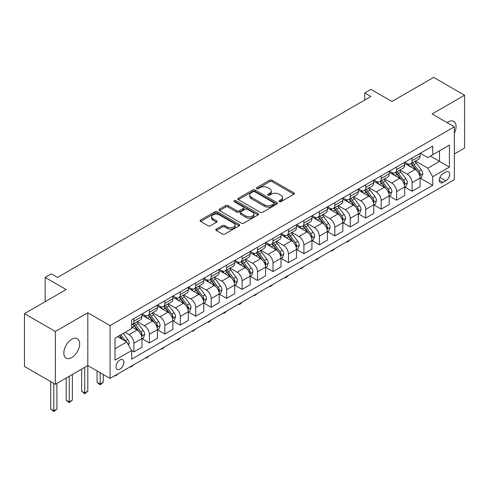 <?xml version="1.0" encoding="UTF-8"?>
<svg xmlns="http://www.w3.org/2000/svg" width="489" height="489" viewBox="0 0 489 489"><rect width="100%" height="100%" fill="white"/><g stroke="black" fill="none" stroke-linecap="round" stroke-linejoin="round"><path stroke-width="0.73" d="M279.274 201.676A1.204 0.691 0 0 0 280.973 201.676L293.865 194.237A1.718 0.99 0 0 0 294.366 193.534A1.718 0.99 0 0 0 293.865 192.831L272.025 180.221A1.718 0.99 0 0 0 269.598 180.221L256.701 187.666A1.204 0.691 0 0 0 256.352 188.155A1.204 0.691 0 0 0 256.701 188.644A1.204 0.691 0 0 0 258.4 188.644L260.069 187.684A5.489 3.172 0 0 1 267.838 187.684L269.659 188.736A5.489 3.172 0 0 1 271.267 190.979A5.489 3.172 0 0 1 269.659 193.216L267.99 194.182A1.204 0.691 0 0 0 267.636 194.671A1.204 0.691 0 0 0 267.99 195.16A1.204 0.691 0 0 0 269.69 195.16L271.352 194.2A5.489 3.172 0 0 1 279.121 194.2L280.943 195.252A5.489 3.172 0 0 1 282.55 197.489A5.489 3.172 0 0 1 280.943 199.732L279.274 200.698A1.204 0.691 0 0 0 278.919 201.187A1.204 0.691 0 0 0 279.274 201.676L279.274 200.698M71.736 357.575A11.192 6.461 120 0 0 79.047 347.716A11.192 6.461 120 0 0 77.329 338.749A11.192 6.461 120 0 0 71.736 339.299A11.192 6.461 120 0 0 64.426 349.158A11.192 6.461 120 0 0 66.143 358.125A11.192 6.461 120 0 0 71.736 357.575M454.348 133.24A11.192 6.461 120 0 0 453.761 121.413A11.192 6.461 120 0 0 448.168 121.969A11.192 6.461 120 0 0 447.129 122.653M119.952 369.134A5.593 3.227 120 0 0 123.607 364.207A5.593 3.227 120 0 0 122.745 359.721A5.593 3.227 120 0 0 119.952 360.002A5.593 3.227 120 0 0 116.296 364.928A5.593 3.227 120 0 0 117.152 369.415A5.593 3.227 120 0 0 119.952 369.134M216.327 229.121A1.718 0.99 0 0 0 215.82 229.824A1.718 0.99 0 0 0 216.327 230.527L222.452 234.06A1.718 0.99 0 0 0 224.879 234.06L239.2 225.796A1.718 0.99 0 0 0 239.702 225.093A1.718 0.99 0 0 0 239.2 224.396L217.354 211.786A1.718 0.99 0 0 0 214.928 211.786L200.612 220.05A1.718 0.99 0 0 0 200.111 220.753A1.718 0.99 0 0 0 200.612 221.45L208.014 225.722A1.718 0.99 0 0 0 210.441 225.722L216.566 222.189A1.718 0.99 0 0 0 217.073 221.486A1.718 0.99 0 0 0 216.566 220.783L212.898 218.669A4.59 2.653 0 0 1 211.554 216.792A4.59 2.653 0 0 1 214.384 214.347A4.59 2.653 0 0 1 219.39 214.922L233.766 223.222A4.59 2.653 0 0 1 235.111 225.093A4.59 2.653 0 0 1 232.281 227.544A4.59 2.653 0 0 1 227.275 226.969L224.879 225.588A1.718 0.99 0 0 0 222.452 225.588L216.327 229.121L216.327 230.527M454.348 153.943L464.55 148.057L464.55 95.239L433.645 77.396L391.921 101.486L370.906 89.353L364.727 92.922L370.906 96.486L57.519 277.422L51.339 273.852L45.159 277.422L45.159 301.689M55.355 331.487L55.355 384.305L87.806 365.564L87.806 312.752L55.355 331.487L24.45 313.645L66.174 289.555L45.159 277.422M87.806 312.752L110.062 325.595L454.348 126.822L454.348 179.64L110.062 378.413L110.062 325.595M464.55 95.239L432.099 113.974L454.348 126.822M260.191 212.275A1.718 0.99 0 0 0 262.617 212.275L276.939 204.005A1.718 0.99 0 0 0 277.44 203.308A1.718 0.99 0 0 0 276.939 202.605L255.093 189.995A1.718 0.99 0 0 0 252.666 189.995L238.351 198.265A1.718 0.99 0 0 0 237.85 198.962A1.718 0.99 0 0 0 238.351 199.665L260.191 212.275M234.641 201.939A1.204 0.691 0 0 1 235.863 202.11L235.863 200.679L258.07 213.497A1.718 0.99 0 0 1 258.571 214.2A1.718 0.99 0 0 1 258.07 214.903L243.748 223.167A1.718 0.99 0 0 1 241.321 223.167L219.482 210.557L219.482 209.158A1.718 0.99 0 0 0 218.98 209.854A1.718 0.99 0 0 0 219.482 210.557M219.482 209.158L225.606 205.618A1.718 0.99 0 0 1 228.033 205.618L236.896 210.735A1.718 0.99 0 0 0 239.323 210.735L243.388 208.387A1.718 0.99 0 0 0 243.889 207.684A1.718 0.99 0 0 0 243.388 206.988L234.164 201.657A1.204 0.691 0 0 1 233.809 201.168A1.204 0.691 0 0 1 234.555 200.527A1.204 0.691 0 0 1 235.863 200.679M55.355 384.305L24.45 366.457L24.45 313.645M445.821 172L443.101 173.571A5.422 3.13 120 0 0 439.562 178.351A5.422 3.13 120 0 0 440.393 182.69A5.422 3.13 120 0 0 443.101 182.421L445.821 180.851A5.422 3.13 120 0 0 449.36 176.077A5.422 3.13 120 0 0 448.529 171.731A5.422 3.13 120 0 0 445.821 172M420.296 153.265L427.771 157.586L432.716 154.732L432.716 146.095L131.694 319.885L131.694 328.522L115.007 338.162L115.007 360.142L131.694 350.509L131.694 359.146L432.716 185.349L432.716 176.712L427.771 168.149L415.479 161.052M432.716 154.732L449.403 145.092L449.403 167.079L432.716 176.712M84.719 367.349L84.719 392.973L87.806 391.194L87.806 365.564L110.062 378.413M364.727 92.922L364.727 100.056M430.369 156.083L439.513 161.37L439.513 150.801L449.403 145.092M427.771 168.149L439.513 161.37L449.403 167.079M115.007 348.724L126.749 341.939L117.598 336.658M131.694 350.576L133.919 351.866L133.919 343.229A6.993 4.04 -120 0 0 128.974 334.659L125.019 332.379M133.919 351.866L141.957 347.227L141.957 338.59A6.993 4.04 -120 0 0 137.012 330.02L131.694 326.952M142.14 338.767L149.371 342.942L149.371 334.305A6.993 4.04 -120 0 0 144.426 325.741L137.33 321.64M149.371 342.942L157.409 338.302L157.409 329.665A6.993 4.04 -120 0 0 152.464 321.102L141.957 315.032M157.592 329.843L164.824 334.018L164.824 325.381A6.993 4.04 -120 0 0 159.879 316.817L152.782 312.722M164.824 334.018L172.862 329.378L172.862 320.741A6.993 4.04 -120 0 0 167.916 312.178L157.409 306.114M173.045 320.925L180.276 325.099L180.276 316.462A6.993 4.04 -120 0 0 175.331 307.899L168.234 303.797M180.276 325.099L188.314 320.46L188.314 311.823A6.993 4.04 -120 0 0 183.369 303.259L172.862 297.19M188.497 312L195.728 316.175L195.728 307.538A6.993 4.04 -120 0 0 190.783 298.975L183.687 294.873M195.728 316.175L203.766 311.536L203.766 302.899A6.993 4.04 -120 0 0 198.821 294.335L188.314 288.272M203.95 303.082L211.181 307.257L211.181 298.62A6.993 4.04 -120 0 0 206.236 290.056L199.139 285.955M211.181 307.257L219.219 302.618L219.219 293.981A6.993 4.04 -120 0 0 214.274 285.417L203.766 279.347M219.402 294.158L226.639 298.333L226.639 289.696A6.993 4.04 -120 0 0 221.694 281.132L214.592 277.031M226.639 298.333L234.671 293.693L234.671 285.056A6.993 4.04 -120 0 0 229.726 276.493L219.219 270.423M234.854 285.234L242.092 289.409L242.092 280.778A6.993 4.04 -120 0 0 237.147 272.208L230.044 268.113M242.092 289.409L250.123 284.769L250.123 276.138A6.993 4.04 -120 0 0 245.178 267.569L234.671 261.505M250.313 276.316L257.544 280.49L257.544 271.853A6.993 4.04 -120 0 0 252.599 263.29L245.496 259.188M257.544 280.49L265.576 275.851L265.576 267.214A6.993 4.04 -120 0 0 260.631 258.65L250.123 252.581M265.765 267.391L272.996 271.566L272.996 262.929A6.993 4.04 -120 0 0 268.051 254.366L260.949 250.27M272.996 271.566L281.028 266.927L281.028 258.29A6.993 4.04 -120 0 0 276.083 249.726L265.576 243.663M281.218 258.473L288.449 262.648L288.449 254.011A6.993 4.04 -120 0 0 283.504 245.447L276.401 241.346M288.449 262.648L296.481 258.009L296.481 249.372A6.993 4.04 -120 0 0 291.542 240.808L281.028 234.738M296.67 249.549L303.901 253.724L303.901 245.087A6.993 4.04 -120 0 0 298.956 236.523L291.854 232.422M303.901 253.724L311.939 249.084L311.939 240.447A6.993 4.04 -120 0 0 306.994 231.884L296.481 225.82M312.123 240.625L319.354 244.806L319.354 236.169A6.993 4.04 -120 0 0 314.409 227.599L307.312 223.504M319.354 244.806L327.392 240.166L327.392 231.529A6.993 4.04 -120 0 0 322.447 222.96L311.939 216.896M327.575 231.707L334.806 235.881L334.806 227.244A6.993 4.04 -120 0 0 329.861 218.681L322.764 214.579M334.806 235.881L342.844 231.242L342.844 222.605A6.993 4.04 -120 0 0 337.899 214.041L327.392 207.972M343.027 222.782L350.258 226.957L350.258 218.326A6.993 4.04 -120 0 0 345.313 209.757L338.217 205.661M350.258 226.957L358.296 222.318L358.296 213.687A6.993 4.04 -120 0 0 353.351 205.117L342.844 199.054M358.48 213.864L365.711 218.039L365.711 209.402A6.993 4.04 -120 0 0 360.766 200.838L353.669 196.737M365.711 218.039L373.749 213.4L373.749 204.763A6.993 4.04 -120 0 0 368.804 196.199L358.296 190.129M373.932 204.94L381.163 209.115L381.163 200.478A6.993 4.04 -120 0 0 376.218 191.914L369.122 187.819M381.163 209.115L389.201 204.475L389.201 195.838A6.993 4.04 -120 0 0 384.256 187.275L373.749 181.211M389.385 196.022L396.622 200.197L396.622 191.56A6.993 4.04 -120 0 0 391.677 182.996L384.574 178.895M396.622 200.197L404.654 195.557L404.654 186.92A6.993 4.04 -120 0 0 399.709 178.357L389.201 172.287M404.837 187.098L412.074 191.272L412.074 182.635A6.993 4.04 -120 0 0 407.129 174.072L400.026 169.97M412.074 191.272L420.106 186.633L420.106 177.996A6.993 4.04 -120 0 0 415.161 169.432L404.654 163.363M404.837 162.189L407.129 163.509A6.993 4.04 -120 0 0 410.626 163.852A6.993 4.04 -120 0 0 412.074 160.655L412.074 158.014M389.385 171.107L391.677 172.428A6.993 4.04 -120 0 0 395.173 172.776A6.993 4.04 -120 0 0 396.622 169.573L396.622 166.932M373.932 180.031L376.218 181.352A6.993 4.04 -120 0 0 379.715 181.7A6.993 4.04 -120 0 0 381.163 178.497L381.163 175.857M358.48 188.956L360.766 190.276A6.993 4.04 -120 0 0 364.262 190.618A6.993 4.04 -120 0 0 365.711 187.415L365.711 184.775M343.027 197.874L345.313 199.194A6.993 4.04 -120 0 0 348.81 199.543A6.993 4.04 -120 0 0 350.258 196.34L350.258 193.699M327.575 206.798L329.861 208.118A6.993 4.04 -120 0 0 333.357 208.461A6.993 4.04 -120 0 0 334.806 205.264L334.806 202.623M312.123 215.716L314.409 217.037A6.993 4.04 -120 0 0 317.905 217.385A6.993 4.04 -120 0 0 319.354 214.182L319.354 211.541M296.67 224.64L298.956 225.961A6.993 4.04 -120 0 0 302.453 226.309A6.993 4.04 -120 0 0 303.901 223.106L303.901 220.466M281.218 233.559L283.504 234.879A6.993 4.04 -120 0 0 287 235.227A6.993 4.04 -120 0 0 288.449 232.024L288.449 229.384M265.765 242.483L268.051 243.803A6.993 4.04 -120 0 0 271.548 244.152A6.993 4.04 -120 0 0 272.996 240.949L272.996 238.308M250.313 251.407L252.599 252.727A6.993 4.04 -120 0 0 256.095 253.07A6.993 4.04 -120 0 0 257.544 249.873L257.544 247.226M234.854 260.325L237.147 261.646A6.993 4.04 -120 0 0 240.643 261.994A6.993 4.04 -120 0 0 242.092 258.791L242.092 256.15M219.402 269.25L221.694 270.57A6.993 4.04 -120 0 0 225.191 270.912A6.993 4.04 -120 0 0 226.639 267.715L226.639 265.075M203.95 278.168L206.236 279.488A6.993 4.04 -120 0 0 209.732 279.836A6.993 4.04 -120 0 0 211.181 276.633L211.181 273.993M188.497 287.092L190.783 288.412A6.993 4.04 -120 0 0 194.28 288.761A6.993 4.04 -120 0 0 195.728 285.558L195.728 282.917M173.045 296.01L175.331 297.336A6.993 4.04 -120 0 0 178.827 297.679A6.993 4.04 -120 0 0 180.276 294.476L180.276 291.835M157.592 304.934L159.879 306.255A6.993 4.04 -120 0 0 163.375 306.603A6.993 4.04 -120 0 0 164.824 303.4L164.824 300.759M142.14 313.859L144.426 315.179A6.993 4.04 -120 0 0 147.922 315.521A6.993 4.04 -120 0 0 149.371 312.324L149.371 309.684M420.296 178.173L432.716 185.349M410.626 163.852L418.657 159.212A6.993 4.04 -120 0 0 420.106 156.015L420.106 153.375M395.173 172.776L403.205 168.137A6.993 4.04 -120 0 0 404.654 164.934L404.654 162.293M379.715 181.7L387.753 177.061A6.993 4.04 -120 0 0 389.201 173.858L389.201 171.217M364.262 190.618L372.3 185.979A6.993 4.04 -120 0 0 373.749 182.776L373.749 180.135M348.81 199.543L356.848 194.903A6.993 4.04 -120 0 0 358.296 191.7L358.296 189.06M333.357 208.461L341.395 203.821A6.993 4.04 -120 0 0 342.844 200.624L342.844 197.984M317.905 217.385L325.943 212.746A6.993 4.04 -120 0 0 327.392 209.543L327.392 206.902M302.453 226.309L310.491 221.67A6.993 4.04 -120 0 0 311.939 218.467L311.939 215.826M287 235.227L295.038 230.588A6.993 4.04 -120 0 0 296.481 227.385L296.481 224.744M271.548 244.152L279.58 239.512A6.993 4.04 -120 0 0 281.028 236.309L281.028 233.669M256.095 253.07L264.127 248.43A6.993 4.04 -120 0 0 265.576 245.233L265.576 242.587M240.643 261.994L248.675 257.355A6.993 4.04 -120 0 0 250.123 254.152L250.123 251.511M225.191 270.912L233.222 266.273A6.993 4.04 -120 0 0 234.671 263.076L234.671 260.435M209.732 279.836L217.77 275.197A6.993 4.04 -120 0 0 219.219 271.994L219.219 269.353M194.28 288.761L202.318 284.121A6.993 4.04 -120 0 0 203.766 280.918L203.766 278.278M178.827 297.679L186.865 293.039A6.993 4.04 -120 0 0 188.314 289.836L188.314 287.196M163.375 306.603L171.413 301.964A6.993 4.04 -120 0 0 172.862 298.761L172.862 296.12M147.922 315.521L155.96 310.882A6.993 4.04 -120 0 0 157.409 307.685L157.409 305.044M131.694 324.727A6.993 4.04 -120 0 0 132.47 324.445L140.508 319.806A6.993 4.04 -120 0 0 141.957 316.603L141.957 313.962M132.47 324.445A6.993 4.04 -120 0 0 133.919 321.242L133.919 318.602M126.749 341.939L131.694 350.509M279.751 201.847L280.943 201.162A5.489 3.172 0 0 0 282.55 198.919L282.55 197.489M271.267 190.979L271.267 192.403A5.489 3.172 0 0 1 269.659 194.646L268.467 195.331M293.84 194.249L272.025 181.651A1.718 0.99 0 0 0 269.598 181.651L257.183 188.815M276.915 204.023L255.093 191.425A1.718 0.99 0 0 0 252.666 191.425L238.375 199.677M273.901 203.797A1.204 0.691 0 0 0 274.256 203.308A1.204 0.691 0 0 0 273.901 202.819L254.732 191.749A1.204 0.691 0 0 0 253.033 191.749L251.273 192.764A5.489 3.172 0 0 0 249.665 195.007A5.489 3.172 0 0 0 251.273 197.244L264.378 204.812A5.489 3.172 0 0 0 272.147 204.812L273.901 203.797L273.901 205.227A1.204 0.691 0 0 0 274.256 204.732L274.256 203.308M249.665 195.007L249.665 196.431A5.489 3.172 0 0 0 251.273 198.675L251.273 197.244M273.901 205.227L272.147 206.242A5.489 3.172 0 0 1 264.378 206.242L251.273 198.675M219.506 210.57L225.606 207.049L225.606 205.618M243.889 207.684L243.889 209.115A1.718 0.99 0 0 1 243.388 209.812L239.323 212.159A1.718 0.99 0 0 1 236.896 212.159L228.033 207.049A1.718 0.99 0 0 0 225.606 207.049M235.863 202.11L258.045 214.916M246.083 216.04A4.59 2.653 0 0 0 251.089 216.615A4.59 2.653 0 0 0 253.919 214.164A4.59 2.653 0 0 0 252.575 212.293L247.513 209.365A1.718 0.99 0 0 0 245.087 209.365L241.022 211.713A1.718 0.99 0 0 0 240.515 212.415A1.718 0.99 0 0 0 241.022 213.112L246.083 216.04L246.083 217.464A4.59 2.653 0 0 0 251.089 218.039A4.59 2.653 0 0 0 253.919 215.594L253.919 214.164M240.515 212.415L240.515 213.84A1.718 0.99 0 0 0 241.022 214.543L241.022 213.112M246.083 217.464L241.022 214.543M235.111 225.093L235.111 226.523A4.59 2.653 0 0 1 232.281 228.968A4.59 2.653 0 0 1 227.275 228.394L224.879 227.012A1.718 0.99 0 0 0 222.452 227.012L216.346 230.539M211.554 216.792L211.554 218.222A4.59 2.653 0 0 0 212.898 220.093L212.898 218.669M216.548 222.202L212.898 220.093M239.176 225.808L217.354 213.21A1.718 0.99 0 0 0 214.928 213.21L200.637 221.462M420.106 178.283L421.591 177.428L422.826 173.858A4.633 2.677 -120 0 0 421.347 169.915L416.298 163.167A13.374 7.72 -120 0 0 414.837 161.419M409.813 166.346A13.374 7.72 -120 0 0 407.074 163.479M419.684 175.447L420.326 174.053A4.633 2.677 -120 0 0 419 171.266L413.951 164.524A13.374 7.72 -120 0 0 412.49 162.776M411.243 163.497A11.1 6.412 60 0 1 413.064 165.569L417.343 171.272M411.004 163.632A13.374 7.72 60 0 1 412.465 165.38L415.821 169.866M350.344 239.689L347.416 242.092L346.799 241.737M347.416 241.377L347.416 242.092M404.654 187.208L406.139 186.346L407.374 182.776A4.633 2.677 -120 0 0 405.894 178.833L400.846 172.091A13.374 7.72 -120 0 0 399.385 170.343M394.36 175.264A13.374 7.72 -120 0 0 391.622 172.403M404.232 184.365L404.874 182.978A4.633 2.677 -120 0 0 403.547 180.19L398.492 173.448A13.374 7.72 -120 0 0 397.037 171.7M395.79 172.415A11.1 6.412 60 0 1 397.612 174.487L401.891 180.196M395.552 172.556A13.374 7.72 60 0 1 397.013 174.304L400.369 178.785M334.892 248.608L331.964 251.016L331.346 250.655M331.964 250.301L331.964 251.016M389.201 196.126L390.687 195.27L391.921 191.7A4.633 2.677 -120 0 0 390.442 187.758L385.393 181.016A13.374 7.72 -120 0 0 383.932 179.267M378.908 184.188A13.374 7.72 -120 0 0 376.169 181.321M388.779 193.289L389.421 191.896A4.633 2.677 -120 0 0 388.095 189.115L383.04 182.366A13.374 7.72 -120 0 0 381.585 180.618M380.338 181.34A11.1 6.412 60 0 1 382.16 183.412L386.432 189.115M380.1 181.48A13.374 7.72 60 0 1 381.561 183.228L384.916 187.709M319.433 257.532L316.511 259.934L315.894 259.58M316.511 259.219L316.511 259.934M373.749 205.05L375.234 204.194L376.469 200.624A4.633 2.677 -120 0 0 374.99 196.676L369.941 189.934A13.374 7.72 -120 0 0 368.48 188.186M363.455 193.112A13.374 7.72 -120 0 0 360.717 190.245M373.327 202.208L373.969 200.82A4.633 2.677 -120 0 0 372.642 198.033L367.587 191.291A13.374 7.72 -120 0 0 366.133 189.543M364.886 190.264A11.1 6.412 60 0 1 366.707 192.336L370.98 198.039M364.647 190.398A13.374 7.72 60 0 1 366.108 192.146L369.464 196.627M303.981 266.456L301.059 268.858L300.435 268.498M301.059 268.143L301.059 268.858M358.296 213.968L359.782 213.112L361.016 209.543A4.633 2.677 -120 0 0 359.537 205.6L354.482 198.858A13.374 7.72 -120 0 0 353.027 197.11M348.003 202.03A13.374 7.72 -120 0 0 345.265 199.164M357.875 211.132L358.516 209.744A4.633 2.677 -120 0 0 357.19 206.957L352.135 200.215A13.374 7.72 -120 0 0 350.674 198.467M349.433 199.182A11.1 6.412 60 0 1 351.255 201.254L355.527 206.963M349.195 199.323A13.374 7.72 60 0 1 350.65 201.071L354.012 205.551M288.528 275.374L286.841 277.067L285.607 277.776L284.983 277.422M285.607 277.061L285.607 277.776M342.844 222.892L344.323 222.037L345.564 218.467A4.633 2.677 -120 0 0 344.085 214.518L339.03 207.776A13.374 7.72 -120 0 0 337.575 206.028M332.551 210.955A13.374 7.72 -120 0 0 329.812 208.088M342.422 220.056L343.058 218.662A4.633 2.677 -120 0 0 341.732 215.875L336.683 209.133A13.374 7.72 -120 0 0 335.222 207.385M333.981 208.106A11.1 6.412 60 0 1 335.802 210.178L340.075 215.881M333.742 208.241A13.374 7.72 60 0 1 335.197 209.989L338.559 214.475M273.076 284.298L270.154 286.701L269.531 286.34M270.154 285.986L270.154 286.701M327.392 231.81L328.871 230.955L330.112 227.385A4.633 2.677 -120 0 0 328.632 223.442L323.577 216.7A13.374 7.72 -120 0 0 322.123 214.952M317.098 219.873A13.374 7.72 -120 0 0 314.36 217.006M326.97 228.974L327.606 227.587A4.633 2.677 -120 0 0 326.279 224.799L321.23 218.057A13.374 7.72 -120 0 0 319.769 216.309M318.528 217.024A11.1 6.412 60 0 1 320.35 219.096L324.623 224.806M318.29 217.165A13.374 7.72 60 0 1 319.745 218.913L323.107 223.394M257.624 293.217L254.702 295.625L254.078 295.264M254.702 294.91L254.702 295.625M311.939 240.735L313.418 239.879L314.653 236.309A4.633 2.677 -120 0 0 313.18 232.367L308.125 225.618A13.374 7.72 -120 0 0 306.664 223.876M301.646 228.797A13.374 7.72 -120 0 0 298.907 225.93M311.517 237.898L312.153 236.505A4.633 2.677 -120 0 0 310.827 233.718L305.778 226.975A13.374 7.72 -120 0 0 304.317 225.227M303.076 225.949A11.1 6.412 60 0 1 304.898 228.021L309.17 233.724M302.832 226.083A13.374 7.72 60 0 1 304.292 227.831L307.654 232.318M242.171 302.141L240.484 303.828L239.243 304.543L238.626 304.189M239.243 303.828L239.243 304.543M296.481 249.659L297.966 248.797L299.201 245.233A4.633 2.677 -120 0 0 297.722 241.285L292.673 234.543A13.374 7.72 -120 0 0 291.212 232.795M286.187 237.715A13.374 7.72 -120 0 0 283.455 234.854M296.059 246.817L296.701 245.429A4.633 2.677 -120 0 0 295.374 242.642L290.325 235.9A13.374 7.72 -120 0 0 288.865 234.152M287.618 234.867A11.1 6.412 60 0 1 289.445 236.939L293.718 242.648M287.379 235.007A13.374 7.72 60 0 1 288.84 236.755L292.202 241.236M226.719 311.059L225.032 312.752L223.791 313.467L223.173 313.107M223.791 312.752L223.791 313.467M281.028 258.577L282.514 257.721L283.748 254.152A4.633 2.677 -120 0 0 282.269 250.209L277.22 243.467A13.374 7.72 -120 0 0 275.759 241.719M270.735 246.639A13.374 7.72 -120 0 0 267.996 243.773M280.607 255.741L281.248 254.347A4.633 2.677 -120 0 0 279.922 251.566L274.873 244.818A13.374 7.72 -120 0 0 273.412 243.076M272.165 243.791A11.1 6.412 60 0 1 273.993 245.863L278.265 251.572M271.927 243.932A13.374 7.72 60 0 1 273.388 245.68L276.743 250.16M211.266 319.983L209.579 321.676L208.338 322.385L207.721 322.031M208.338 321.67L208.338 322.385M265.576 267.501L267.061 266.646L268.296 263.076A4.633 2.677 -120 0 0 266.817 259.127L261.768 252.385A13.374 7.72 -120 0 0 260.307 250.637M255.282 255.564A13.374 7.72 -120 0 0 252.544 252.697M265.154 264.659L265.796 263.271A4.633 2.677 -120 0 0 264.47 260.484L259.421 253.742A13.374 7.72 -120 0 0 257.96 251.994M256.713 252.715A11.1 6.412 60 0 1 258.534 254.787L262.813 260.49M256.474 252.85A13.374 7.72 60 0 1 257.935 254.598L261.291 259.084M195.814 328.908L192.886 331.31L192.269 330.949M192.886 330.595L192.886 331.31M250.123 276.419L251.609 275.564L252.844 271.994A4.633 2.677 -120 0 0 251.364 268.051L246.315 261.309A13.374 7.72 -120 0 0 244.855 259.561M239.83 264.482A13.374 7.72 -120 0 0 237.092 261.615M249.702 273.583L250.344 272.196A4.633 2.677 -120 0 0 249.017 269.408L243.968 262.666A13.374 7.72 -120 0 0 242.507 260.918M241.26 261.633A11.1 6.412 60 0 1 243.082 263.705L247.361 269.415M241.022 261.774A13.374 7.72 60 0 1 242.483 263.522L245.839 268.003M180.362 337.826L178.668 339.519L177.434 340.228L176.816 339.873M177.434 339.513L177.434 340.228M234.671 285.344L236.156 284.488L237.391 280.918A4.633 2.677 -120 0 0 235.912 276.97L230.863 270.228A13.374 7.72 -120 0 0 229.402 268.479M224.378 273.406A13.374 7.72 -120 0 0 221.639 270.539M234.249 282.508L234.891 281.114A4.633 2.677 -120 0 0 233.565 278.327L228.51 271.584A13.374 7.72 -120 0 0 227.055 269.836M225.808 270.558A11.1 6.412 60 0 1 227.629 272.63L231.908 278.333M225.57 270.692A13.374 7.72 60 0 1 227.03 272.44L230.386 276.927M164.909 346.75L161.981 349.152L161.364 348.798M161.981 348.437L161.981 349.152M219.219 294.262L220.704 293.406L221.939 289.836A4.633 2.677 -120 0 0 220.46 285.894L215.411 279.152A13.374 7.72 -120 0 0 213.95 277.404M208.925 282.324A13.374 7.72 -120 0 0 206.187 279.463M218.797 291.426L219.439 290.038A4.633 2.677 -120 0 0 218.112 287.251L213.057 280.509A13.374 7.72 -120 0 0 211.603 278.761M210.356 279.476A11.1 6.412 60 0 1 212.177 281.548L216.45 287.257M210.117 279.616A13.374 7.72 60 0 1 211.578 281.364L214.934 285.845M149.451 355.668L146.529 358.076L145.911 357.716M146.529 357.361L146.529 358.076M203.766 303.186L205.252 302.33L206.486 298.761A4.633 2.677 -120 0 0 205.007 294.818L199.958 288.07A13.374 7.72 -120 0 0 198.497 286.328M193.473 291.248A13.374 7.72 -120 0 0 190.734 288.382M203.345 300.35L203.986 298.956A4.633 2.677 -120 0 0 202.66 296.169L197.605 289.427A13.374 7.72 -120 0 0 196.15 287.679M194.903 288.4A11.1 6.412 60 0 1 196.725 290.472L200.997 296.175M194.665 288.541A13.374 7.72 60 0 1 196.126 290.283L199.481 294.769M133.998 364.592L131.076 366.994L130.459 366.64M131.076 366.279L131.076 366.994M188.314 312.11L189.799 311.248L191.034 307.685A4.633 2.677 -120 0 0 189.555 303.736L184.5 296.994A13.374 7.72 -120 0 0 183.045 295.246M178.02 300.173A13.374 7.72 -120 0 0 175.282 297.306M187.892 309.268L188.534 307.881A4.633 2.677 -120 0 0 187.208 305.093L182.152 298.351A13.374 7.72 -120 0 0 180.692 296.603M179.451 297.324A11.1 6.412 60 0 1 181.272 299.39L185.545 305.099M179.212 297.459A13.374 7.72 60 0 1 180.673 299.207L184.029 303.687M118.546 373.51L115.624 375.919L115.001 375.558M115.624 375.204L115.624 375.919M172.862 321.029L174.341 320.173L175.582 316.603A4.633 2.677 -120 0 0 174.102 312.66L169.047 305.918A13.374 7.72 -120 0 0 167.593 304.17M162.568 309.091A13.374 7.72 -120 0 0 159.83 306.224M172.44 318.192L173.075 316.805A4.633 2.677 -120 0 0 171.749 314.017L166.7 307.275A13.374 7.72 -120 0 0 165.239 305.527M163.998 306.242A11.1 6.412 60 0 1 165.82 308.314L170.093 314.024M163.76 306.383A13.374 7.72 60 0 1 165.215 308.131L168.577 312.612M100.172 372.704L100.172 384.054L103.258 382.27L103.258 374.488M103.258 382.27L100.172 384.837L97.079 382.27L97.079 370.919M97.079 382.27L100.172 384.054L100.172 384.837M157.409 329.953L158.888 329.097L160.129 325.527A4.633 2.677 -120 0 0 158.65 321.579L153.595 314.837A13.374 7.72 -120 0 0 152.14 313.088M147.116 318.015A13.374 7.72 -120 0 0 144.377 315.148M156.987 327.117L157.623 325.723A4.633 2.677 -120 0 0 156.297 322.936L151.248 316.194A13.374 7.72 -120 0 0 149.787 314.445M148.546 315.167A11.1 6.412 60 0 1 150.367 317.239L154.64 322.942M148.308 315.301A13.374 7.72 60 0 1 149.762 317.049L153.124 321.536M87.806 391.194L84.719 393.761L81.626 391.194L81.626 369.134M81.626 391.194L84.719 392.973L84.719 393.761M141.957 338.871L143.436 338.015L144.671 334.445A4.633 2.677 -120 0 0 143.198 330.503L138.142 323.761A13.374 7.72 -120 0 0 136.682 322.013M141.535 336.035L142.171 334.647A4.633 2.677 -120 0 0 140.844 331.86L135.795 325.118A13.374 7.72 -120 0 0 134.334 323.37M133.094 324.085A11.1 6.412 60 0 1 134.915 326.157L139.188 331.866M132.849 324.225A13.374 7.72 60 0 1 134.31 325.974L137.672 330.454M69.261 376.273L69.261 401.897L72.354 400.112L72.354 374.488M72.354 400.112L69.261 402.685L66.174 400.112L66.174 378.058M66.174 400.112L69.261 401.897L69.261 402.685M128.601 345.155L129.218 343.37A4.633 2.677 -120 0 0 127.739 339.427L123.234 333.406M125.814 341.401A4.633 2.677 -120 0 0 125.392 340.778L120.887 334.763M119.726 335.436L122.965 339.757M119.402 335.619L122.146 339.287M53.808 383.413L53.808 410.821L56.901 409.036L56.901 383.413M56.901 409.036L53.808 411.604L50.722 409.036L50.722 381.628M50.722 409.036L53.808 410.821L53.808 411.604M128.974 334.659L137.012 330.02M144.426 325.741L152.464 321.102M159.879 316.817L167.916 312.178M175.331 307.899L183.369 303.259M190.783 298.975L198.821 294.335M206.236 290.056L214.274 285.417M221.694 281.132L229.726 276.493M237.147 272.208L245.178 267.569M252.599 263.29L260.631 258.65M268.051 254.366L276.083 249.726M283.504 245.447L291.542 240.808M298.956 236.523L306.994 231.884M314.409 227.599L322.447 222.96M329.861 218.681L337.899 214.041M345.313 209.757L353.351 205.117M360.766 200.838L368.804 196.199M376.218 191.914L384.256 187.275M391.677 182.996L399.709 178.357M407.129 174.072L415.161 169.432M412.074 160.655L420.106 156.015M412.074 182.635L420.106 177.996M396.622 191.56L404.654 186.92M396.622 169.573L404.654 164.934M381.163 200.478L389.201 195.838M381.163 178.497L389.201 173.858M365.711 209.402L373.749 204.763M365.711 187.415L373.749 182.776M350.258 218.326L358.296 213.687M350.258 196.34L358.296 191.7M334.806 227.244L342.844 222.605M334.806 205.264L342.844 200.624M319.354 236.169L327.392 231.529M319.354 214.182L327.392 209.543M303.901 245.087L311.939 240.447M303.901 223.106L311.939 218.467M288.449 254.011L296.481 249.372M288.449 232.024L296.481 227.385M272.996 262.929L281.028 258.29M272.996 240.949L281.028 236.309M257.544 271.853L265.576 267.214M257.544 249.873L265.576 245.233M242.092 280.778L250.123 276.138M242.092 258.791L250.123 254.152M226.639 289.696L234.671 285.056M226.639 267.715L234.671 263.076M211.181 298.62L219.219 293.981M211.181 276.633L219.219 271.994M195.728 307.538L203.766 302.899M195.728 285.558L203.766 280.918M180.276 316.462L188.314 311.823M180.276 294.476L188.314 289.836M164.824 325.381L172.862 320.741M164.824 303.4L172.862 298.761M149.371 334.305L157.409 329.665M149.371 312.324L157.409 307.685M133.919 343.229L141.957 338.59M133.919 321.242L141.957 316.603M439.892 177.428L445.821 180.851M439.269 180.209L443.101 182.421M280.943 201.162L280.943 199.732M267.99 195.16L267.99 194.182M269.659 194.646L269.659 193.216M256.701 188.644L256.701 187.666M269.598 181.651L269.598 180.221M272.025 181.651L272.025 180.221M293.865 194.237L293.865 192.831M238.351 199.665L238.351 198.265M252.666 191.425L252.666 189.995M255.093 191.425L255.093 189.995M276.939 204.005L276.939 202.605M264.378 206.242L264.378 204.812M272.147 206.242L272.147 204.812M228.033 207.049L228.033 205.618M236.896 212.159L236.896 210.735M239.323 212.159L239.323 210.735M243.388 209.812L243.388 208.387M258.07 214.903L258.07 213.497M222.452 227.012L222.452 225.588M224.879 227.012L224.879 225.588M227.275 228.394L227.275 226.969M216.566 222.189L216.566 220.783M200.612 221.45L200.612 220.05M214.928 213.21L214.928 211.786M217.354 213.21L217.354 211.786M239.2 225.796L239.2 224.396M419.764 175.698L422.796 173.95M413.951 164.524L416.298 163.167M410.308 166.627L412.465 165.38M419 171.266L421.347 169.915M418.633 173.075L420.326 174.053M404.311 184.622L407.343 182.868M398.492 173.448L400.846 172.091M394.855 175.551L397.013 174.304M403.547 180.19L405.894 178.833M403.18 182L404.874 182.978M388.853 193.54L391.891 191.792M383.04 182.366L385.393 181.016M379.397 184.469L381.561 183.228M388.095 189.115L390.442 187.758M387.728 190.918L389.421 191.896M373.4 202.464L376.438 200.71M367.587 191.291L369.941 189.934M363.944 193.393L366.108 192.146M372.642 198.033L374.99 196.676M372.276 199.842L373.969 200.82M357.948 211.389L360.986 209.634M352.135 200.215L354.482 198.858M348.492 202.318L350.65 201.071M357.19 206.957L359.537 205.6M356.823 208.766L358.516 209.744M342.496 220.307L345.534 218.552M336.683 209.133L339.03 207.776M333.04 211.236L335.197 209.989M341.732 215.875L344.085 214.518M341.365 217.684L343.058 218.662M327.043 229.231L330.081 227.477M321.23 218.057L323.577 216.7M317.587 220.16L319.745 218.913M326.279 224.799L328.632 223.442M325.912 226.609L327.606 227.587M311.591 238.149L314.623 236.401M305.778 226.975L308.125 225.618M302.135 229.078L304.292 227.831M310.827 233.718L313.18 232.367M310.46 235.527L312.153 236.505M296.138 247.073L299.17 245.319M290.325 235.9L292.673 234.543M286.682 238.002L288.84 236.755M295.374 242.642L297.722 241.285M295.008 244.451L296.701 245.429M280.686 255.992L283.718 254.243M274.873 244.818L277.22 243.467M271.23 246.921L273.388 245.68M279.922 251.566L282.269 250.209M279.555 253.375L281.248 254.347M265.234 264.916L268.265 263.161M259.421 253.742L261.768 252.385M255.778 255.845L257.935 254.598M264.47 260.484L266.817 259.127M264.103 262.293L265.796 263.271M249.781 273.84L252.813 272.086M243.968 262.666L246.315 261.309M240.325 264.769L242.483 263.522M249.017 269.408L251.364 268.051M248.65 271.218L250.344 272.196M234.329 282.758L237.361 281.01M228.51 271.584L230.863 270.228M224.873 273.687L227.03 272.44M233.565 278.327L235.912 276.97M233.198 280.136L234.891 281.114M218.87 291.682L221.908 289.928M213.057 280.509L215.411 279.152M209.414 282.611L211.578 281.364M218.112 287.251L220.46 285.894M217.746 289.06L219.439 290.038M203.418 300.601L206.456 298.852M197.605 289.427L199.958 288.07M193.962 291.53L196.126 290.283M202.66 296.169L205.007 294.818M202.293 297.978L203.986 298.956M187.965 309.525L191.003 307.77M182.152 298.351L184.5 296.994M178.509 300.454L180.673 299.207M187.208 305.093L189.555 303.736M186.841 306.903L188.534 307.881M172.513 318.443L175.551 316.695M166.7 307.275L169.047 305.918M163.057 309.378L165.215 308.131M171.749 314.017L174.102 312.66M171.382 315.827L173.075 316.805M157.061 327.367L160.099 325.613M151.248 316.194L153.595 314.837M147.605 318.296L149.762 317.049M156.297 322.936L158.65 321.579M155.93 324.745L157.623 325.723M141.608 336.291L144.64 334.537M135.795 325.118L138.142 323.761M132.152 327.22L134.31 325.974M140.844 331.86L143.198 330.503M140.477 333.669L142.171 334.647M128.014 344.134L129.188 343.461M125.392 340.778L127.739 339.427"/></g></svg>
